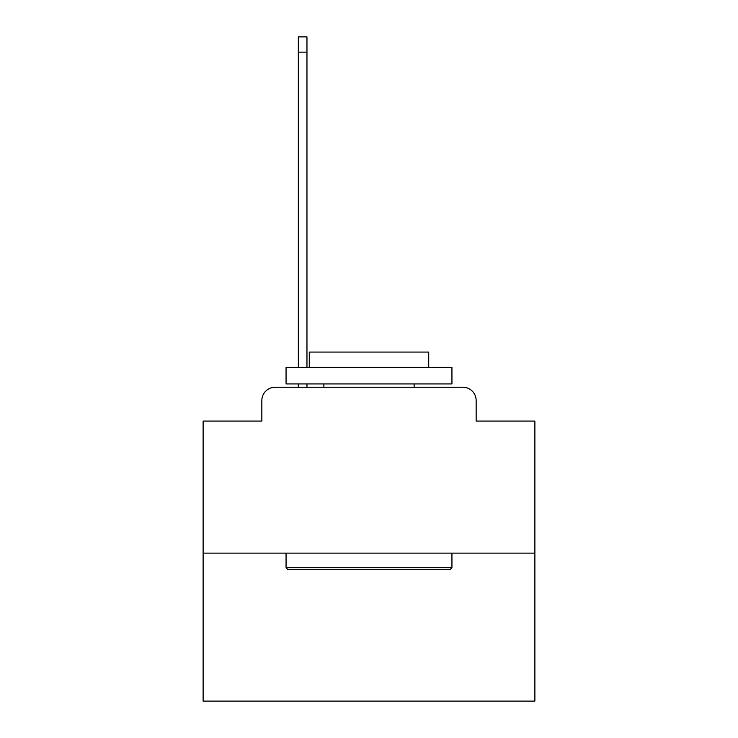 <?xml version="1.0" encoding="UTF-8"?>
<svg xmlns="http://www.w3.org/2000/svg" width="738" height="738" viewBox="0 0 738 738"><rect width="100%" height="100%" fill="white"/><g stroke="black" fill="none" stroke-linecap="round" stroke-linejoin="round"><path stroke-width="1.11" d="M261.842 400.522L261.842 421.084L261.842 400.522A13.275 13.275 0 0 1 275.108 387.247L298.337 387.247L298.337 383.926M534.884 553.131L203.116 553.131L203.116 701.1L534.884 701.1L534.884 421.084L476.158 421.084L476.158 400.522A13.275 13.275 0 0 0 462.892 387.247L275.108 387.247M203.116 553.131L203.116 421.084L261.842 421.084M306.962 383.926L306.962 387.247L317.248 387.247M420.752 387.247L462.892 387.247M476.158 421.084L476.158 400.522M449.949 569.718L288.051 569.718L286.058 567.725L451.942 567.725L449.949 569.718M286.058 367.339L451.942 367.339L451.942 383.926L286.058 383.926L286.058 367.339M428.723 367.339L428.723 352.081L309.277 352.081L309.277 367.339M286.058 553.131L286.058 567.725M451.942 553.131L451.942 567.725M323.881 383.926L323.881 387.247M414.119 383.926L414.119 387.247M298.337 367.339L298.337 36.9L306.962 36.9L306.962 367.339M298.337 52.158L306.962 52.158"/></g></svg>
